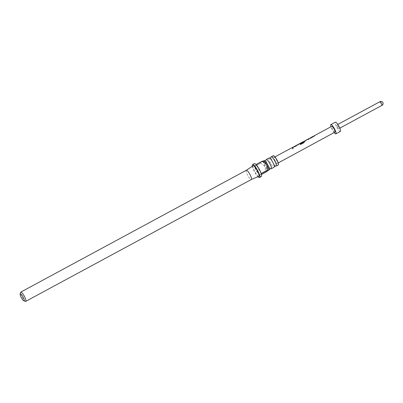 <?xml version="1.0" encoding="UTF-8"?>
<svg xmlns="http://www.w3.org/2000/svg" width="403" height="403" viewBox="0 0 403 403"><rect width="100%" height="100%" fill="white"/><g stroke="black" fill="none" stroke-linecap="round" stroke-linejoin="round"><path stroke-width="0.3" stroke-dasharray="2.02 1.51" d="M292.951 149.191L293.213 148.319L292.659 148.279L292.361 149.11L292.951 149.191M292.991 149.226L293.268 148.375L292.709 148.344L292.402 149.15L292.991 149.226M275.783 166.051A5.249 1.194 61.6 0 1 272.645 162.031A5.249 1.194 61.6 0 1 271.002 157.2M270.836 168.721A5.249 1.194 61.6 0 1 267.698 164.701A5.249 1.194 61.6 0 1 266.056 159.87M264.166 160.646A5.249 1.194 -118.4 0 0 264.086 160.711A5.249 1.194 -118.4 0 0 265.718 166.026A5.249 1.194 -118.4 0 0 269.154 169.88M269.113 157.971A5.249 1.194 -118.4 0 0 269.033 158.036A5.249 1.194 -118.4 0 0 270.665 163.356A5.249 1.194 -118.4 0 0 274.1 167.21M263.723 161.049A5.249 1.194 -118.4 0 0 263.411 161.054A5.249 1.194 -118.4 0 0 263.33 161.119L260.716 163.034L254.419 166.434A7.35 1.672 61.6 0 1 254.207 163.668A7.35 1.672 61.6 0 1 254.318 163.578M246.304 170.293L246.314 170.288A5.249 1.194 -118.4 0 0 246.243 170.348A5.249 1.194 -118.4 0 0 247.85 175.617A5.249 1.194 -118.4 0 0 251.291 179.531L251.301 179.526M253.144 165.764A5.985 1.36 -118.4 0 0 253.074 165.824A5.985 1.36 -118.4 0 0 254.908 171.834A5.985 1.36 -118.4 0 0 258.832 176.292M273.305 155.709A5.249 1.194 -118.4 0 0 273.224 155.775A5.249 1.194 -118.4 0 0 274.856 161.094A5.249 1.194 -118.4 0 0 278.292 164.943M263.361 160.928L263.33 161.119A5.249 1.194 -118.4 0 0 265.073 166.63A5.249 1.194 -118.4 0 0 268.398 170.288A5.249 1.194 -118.4 0 0 268.479 170.222A5.249 1.194 -118.4 0 0 268.554 170.091M310.199 138.199L309.791 138.486L310.481 138.37L313.317 136.849L314.547 135.861L310.199 138.199M308.159 139.141L308.048 139.781L308.859 139.342L309.046 138.687L305.726 140.712L304.648 140.934L304.456 141.609L305.267 141.171L305.429 140.501M308.119 139.06L307.998 139.705L308.809 139.272L309 138.597M302.734 141.942L300.074 143.377M302.492 142.204L300.457 143.539L299.384 143.765L299.258 144.148L302.784 142.506L303.535 141.629M294.392 146.687L293.989 146.979L294.679 146.863L298.739 144.35L294.392 146.687M292.659 147.614L292.195 148.198L293.47 147.181L292.659 147.614M334.928 132.144A3.305 0.751 61.6 0 1 332.833 129.842A3.305 0.751 61.6 0 1 331.785 126.325M275.254 160.958A3.441 0.786 61.6 0 1 274.161 157.296A3.441 0.786 61.6 0 1 276.342 159.694A3.441 0.786 61.6 0 1 277.435 163.356A3.441 0.786 61.6 0 1 275.254 160.958M334.112 132.587A5.249 1.194 61.6 0 1 332.525 130.199A5.249 1.194 61.6 0 1 330.969 126.764M340.349 131.423A5.249 1.194 61.6 0 1 337.019 127.771A5.249 1.194 61.6 0 1 335.361 122.19M337.523 127.192A2.101 0.479 61.6 0 1 336.858 124.96A2.101 0.479 61.6 0 1 338.188 126.421A2.101 0.479 61.6 0 1 338.852 128.653A2.101 0.479 61.6 0 1 337.523 127.192M25.439 301.358A5.249 1.194 61.6 0 1 22.21 297.303A5.249 1.194 61.6 0 1 20.588 292.377M260.716 163.034A7.35 1.672 -118.4 0 0 260.751 163.144L265.073 166.63L265.799 172.066A7.35 1.672 -118.4 0 0 265.864 172.136M252.333 166.303A7.35 1.672 -118.4 0 0 257.935 176.675M265.799 172.066L259.502 175.466A7.35 1.672 61.6 0 1 254.454 166.545L260.751 163.144M261.305 176.509A7.35 1.672 61.6 0 1 259.572 175.537L261.441 174.524M259.502 175.466L254.454 166.545M261.169 173.542L256.122 164.62M259.572 175.537L261.204 173.653M254.419 166.434L256.051 164.545M292.523 147.548L292.246 148.269L293.006 147.765M293.057 147.836L293.404 147.216M293.963 146.934L294.679 146.863M297.459 144.899L294.779 146.36M294.83 146.445L295.238 146.339L294.83 146.445M294.734 146.934L297.57 145.412L298.26 144.506M298.311 144.591L298.779 144.44L298.311 144.591M304.366 141.871L304.003 142.707L300.598 144.536L300.149 143.992M299.233 144.098L299.998 144.103L302.834 142.581L303.524 141.675M303.388 142.355L302.688 142.199L299.958 143.574M304.92 140.884L304.512 141.68L305.267 141.171M305.323 141.246L305.479 140.592M309.766 138.436L310.481 138.37M313.262 136.405L310.582 137.861M310.632 137.947L311.045 137.851L310.632 137.947M310.537 138.441L313.373 136.919L314.063 136.013M314.113 136.098L314.587 135.952L314.113 136.098M380.024 101.642A2.101 0.479 -118.4 0 0 380.689 103.873A2.101 0.479 -118.4 0 0 382.019 105.339M274.957 156.873L274.161 157.296M336.858 124.96L337.82 124.441M338.852 128.653L339.815 128.134M278.226 162.923L277.435 163.356M299.656 143.715L299.353 143.876"/><path stroke-width="0.6" d="M264.57 160.676L265.486 160.59L266.056 159.87A5.249 1.194 61.6 0 1 266.171 159.583A5.249 1.194 61.6 0 1 266.252 159.517A5.249 1.194 61.6 0 1 269.693 163.371A5.249 1.194 61.6 0 1 271.325 168.686A5.249 1.194 61.6 0 1 271.244 168.751A5.249 1.194 61.6 0 1 270.836 168.721L269.924 168.807L269.35 169.527A5.249 1.194 -118.4 0 0 267.713 164.696A5.249 1.194 -118.4 0 0 264.57 160.676A5.249 1.194 -118.4 0 0 264.166 160.646L263.537 160.983M269.516 158.001L270.428 157.916L271.002 157.2A5.249 1.194 61.6 0 1 271.118 156.913A5.249 1.194 61.6 0 1 271.199 156.843A5.249 1.194 61.6 0 1 274.639 160.696A5.249 1.194 61.6 0 1 276.272 166.016A5.249 1.194 61.6 0 1 276.191 166.081A5.249 1.194 61.6 0 1 275.783 166.051L274.871 166.137L274.297 166.852A5.249 1.194 -118.4 0 0 272.66 162.021A5.249 1.194 -118.4 0 0 269.516 158.001A5.249 1.194 -118.4 0 0 269.113 157.971L266.252 159.517M268.438 170.268L269.154 169.88A5.249 1.194 -118.4 0 0 269.234 169.814A5.249 1.194 -118.4 0 0 269.35 169.527M271.244 168.751L274.1 167.21A5.249 1.194 -118.4 0 0 274.181 167.144A5.249 1.194 -118.4 0 0 274.297 166.852M257.935 176.675A7.35 1.672 -118.4 0 0 259.507 177.481A7.35 1.672 -118.4 0 0 259.618 177.385A7.35 1.672 -118.4 0 0 257.331 169.94A7.35 1.672 -118.4 0 0 252.52 164.55L254.318 163.578A7.35 1.672 61.6 0 1 256.051 164.545L262.348 161.145L263.33 161.119M252.52 164.55A7.35 1.672 -118.4 0 0 252.409 164.641A7.35 1.672 -118.4 0 0 252.333 166.303M261.441 174.524L265.864 172.136L268.479 170.222L267.496 170.252L261.204 173.653A7.35 1.672 61.6 0 1 261.416 176.413A7.35 1.672 61.6 0 1 261.305 176.509L259.507 177.481M267.496 170.252A7.35 1.672 -118.4 0 0 267.461 170.142L266.736 164.706A5.249 1.194 -118.4 0 0 263.723 161.049L263.361 160.928M268.554 170.091A5.249 1.194 -118.4 0 0 268.574 170.026A5.249 1.194 -118.4 0 0 266.736 164.706L262.413 161.22L256.122 164.62A7.35 1.672 61.6 0 1 261.169 173.542L267.461 170.142M251.391 179.451A5.249 1.194 -118.4 0 0 249.759 174.136A5.249 1.194 -118.4 0 0 246.324 170.283A5.249 1.194 -118.4 0 0 246.304 170.293L253.144 165.764A5.985 1.36 -118.4 0 1 257.059 170.086A5.985 1.36 -118.4 0 1 258.948 176.202A5.985 1.36 -118.4 0 1 258.832 176.292L251.301 179.526A5.249 1.194 -118.4 0 0 251.311 179.516A5.249 1.194 -118.4 0 0 251.391 179.451M276.191 166.081L278.292 164.943A5.249 1.194 -118.4 0 0 278.372 164.877A5.249 1.194 -118.4 0 0 276.74 159.563A5.249 1.194 -118.4 0 0 273.305 155.709L271.199 156.843M24.14 300.779A3.99 0.907 -118.4 0 0 22.815 296.588A3.99 0.907 -118.4 0 0 20.221 293.858A3.99 0.907 -118.4 0 0 20.15 294.009A3.99 0.907 -118.4 0 0 21.379 297.752A3.99 0.907 -118.4 0 0 23.837 300.829A3.99 0.907 -118.4 0 0 24.14 300.779M20.15 294.009L20.588 292.377A5.249 1.194 61.6 0 1 20.684 292.185A5.249 1.194 61.6 0 1 20.765 292.115A5.249 1.194 61.6 0 1 24.2 295.968A5.249 1.194 61.6 0 1 25.832 301.288A5.249 1.194 61.6 0 1 25.752 301.353A5.249 1.194 61.6 0 1 25.439 301.358L23.837 300.829M311.01 137.761L309.711 138.35M314.547 135.861L313.262 136.405M308.809 139.272L309 138.597L303.535 141.629M305.267 141.171L305.429 140.501L308.033 139.106M308.073 139.07L305.479 140.592L308.119 139.06M309.836 138.123L309.046 138.687M303.524 141.675L304.341 141.785L303.983 142.642L300.578 144.465L300.149 143.992L303.358 142.274L302.638 142.113M300.023 143.397L302.734 141.942M300.008 143.659L302.446 142.108L299.177 144.012M303.58 141.76L304.391 141.921M295.203 146.249L293.908 146.848M298.739 144.35L297.459 144.899M293.006 147.765L293.47 147.181L292.311 147.548L274.957 156.873M293.122 147.115L293.47 147.181M314.189 135.786L331.785 126.325A3.305 0.751 61.6 0 1 333.88 128.628A3.305 0.751 61.6 0 1 334.928 132.144L278.226 162.923M330.969 126.764A5.249 1.194 61.6 0 1 330.863 124.618A5.249 1.194 61.6 0 1 334.188 128.275A5.249 1.194 61.6 0 1 335.85 133.856A5.249 1.194 61.6 0 1 334.112 132.587M330.863 124.618L335.361 122.19A5.249 1.194 61.6 0 1 338.686 125.847A5.249 1.194 61.6 0 1 340.349 131.423L335.85 133.856M292.523 147.548L293.404 147.216M294.83 146.445L295.238 146.339M298.311 144.591L298.779 144.44M300.18 144.078L303.358 142.274M300.124 143.473L302.446 142.108M302.492 142.204L302.779 142.294M308.159 139.141L309.005 138.697M304.92 140.884L305.479 140.592M310.632 137.947L311.045 137.851M314.113 136.098L314.587 135.952M339.815 128.134L382.019 105.339A2.101 0.479 -118.4 0 0 381.354 103.103A2.101 0.479 -118.4 0 0 380.024 101.642L337.82 124.441M246.324 170.283L20.765 292.115M313.378 136.219L310.653 137.685M299.303 143.785L298.386 144.279M297.575 144.712L294.855 146.178M294.039 146.616L293.117 147.11M382.019 105.339A2.101 2.101 0 0 0 382.85 102.458A2.101 2.101 0 0 0 380.024 101.642M251.311 179.516L25.752 301.353M298.437 144.37L297.792 144.717M294.905 146.269L294.255 146.616M303.701 141.539L302.965 141.937M300.074 143.488L299.656 143.715M314.234 135.876L313.589 136.224M310.703 137.776L310.053 138.128"/></g></svg>
